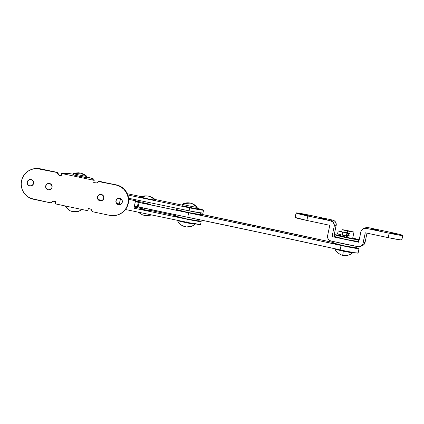 <?xml version="1.0" encoding="UTF-8"?>
<svg xmlns="http://www.w3.org/2000/svg" width="424" height="424" viewBox="0 0 424 424"><rect width="100%" height="100%" fill="white"/><g stroke="black" fill="none" stroke-linecap="round" stroke-linejoin="round"><path stroke-width="0.64" d="M143.217 202.672L150.663 204.463L142.862 202.619M356.483 247.764L358.996 248.665L356.356 248.422L341.06 245.454L340.133 249.895A14.384 0.578 11.8 0 0 358.068 253.112L358.996 248.665A14.384 0.578 -168.2 0 1 341.06 245.454L265.62 229.061L135.298 201.601M358.031 253.001L354.443 252.709L343.217 250.563L264.693 233.502L134.371 206.043M135.044 201.045L143.148 202.322A12.116 0.488 -168.2 0 0 139.899 201.872A12.116 0.488 -168.2 0 0 135.468 201.108M150.849 203.79L151.13 203.849A12.116 0.488 -168.2 0 0 150.849 203.79M200.414 214.094L333.238 242.512A559.51 22.456 -168.2 0 0 200.414 214.094M138.107 206.96L139.04 202.513L138.293 202.333L137.36 206.774L138.107 206.96L139.04 202.513L188.68 212.832A530.742 21.301 -168.2 0 1 341.06 245.454L340.133 249.895A530.742 21.301 11.8 0 0 187.752 217.274L188.68 212.832L187.752 217.274L138.107 206.96M135.362 201.612L138.293 202.333L137.36 206.774L134.435 206.059M356.87 247.87A14.384 0.578 -168.2 0 1 359.027 248.639A14.384 0.578 -168.2 0 1 358.996 248.665L358.068 253.112A14.384 0.578 11.8 0 0 358.1 253.08L359.027 248.639M140.238 196.932L140.116 196.969A8.03 0.323 11.8 0 0 148.114 198.962A8.03 0.323 11.8 0 0 155.836 200.239A14.156 14.14 158.7 0 0 140.116 196.969L149.646 199.275L155.661 200.139M203.557 210.172A14.384 0.578 -168.2 0 0 203.552 210.156A14.384 0.578 -168.2 0 0 196.985 208.295L203.552 210.156L189.724 207.871L189.104 210.834A14.384 0.578 11.8 0 0 202.937 213.134L203.557 210.172A14.384 0.578 -168.2 0 1 189.724 207.871L127.778 194.998L189.724 207.871L189.104 210.834L128.525 198.241L191.849 211.391L202.937 213.118M127.269 193.71L141.097 196.582L127.269 193.71M155.067 199.487L182.177 205.121L155.067 199.487M155.831 200.229L150.276 196.646L148.485 196.148L146.593 195.888L140.116 196.969C142.824 195.856 145.618 195.586 148.485 196.164C151.352 196.778 153.801 198.135 155.836 200.239L155.809 200.213M147.965 210.362L141.478 209.175A9.614 9.604 -21.3 0 1 141.446 209.149L149.741 210.871A9.614 9.604 -21.3 0 1 149.661 210.892L147.838 210.331M198.66 220.708L201.172 221.561L198.936 221.423L187.344 219.277L186.724 222.234A14.384 0.578 11.8 0 0 200.552 224.535L201.172 221.577A14.384 0.578 -168.2 0 1 201.172 221.577A14.384 0.578 -168.2 0 1 187.344 219.277L133.989 208.189L187.344 219.277L186.724 222.234L125.446 209.504L189.464 222.796L200.552 224.519M98.172 199.566L102.263 200.414L98.172 199.566M116.595 203.393L119.324 203.96L116.595 203.393M134.222 207.055L142.75 208.831L134.222 207.055M148.681 210.06L175.351 215.604L148.681 210.06M199.015 220.803A14.384 0.578 -168.2 0 1 201.172 221.561M119.25 204.723L120.533 198.575L119.25 204.723M128.615 199.344L135.537 200.78L133.989 208.189L135.484 200.647L128.615 199.344M119.165 204.723L120.458 198.538L119.165 204.723M120.358 204.516A3.254 3.249 68.5 0 1 118.545 204.654A3.254 3.249 -111.5 0 0 120.358 204.516M119.785 198.321A3.254 3.249 68.5 0 1 120.315 204.532A3.254 3.249 68.5 0 1 118.455 204.686L116.404 203.282L115.943 200.833L117.347 198.777L119.785 198.321L121.842 199.725L122.303 202.174L120.898 204.23L118.455 204.686A3.254 3.249 68.5 0 1 117.93 198.474A3.254 3.249 68.5 0 1 119.785 198.321M101.877 200.605A3.254 3.249 68.5 0 1 100.059 200.743A3.254 3.249 -111.5 0 0 101.877 200.605M101.304 194.409A3.254 3.249 68.5 0 1 101.829 200.626A3.254 3.249 68.5 0 1 99.974 200.78L97.923 199.37L97.462 196.922L98.861 194.865L101.304 194.409L103.355 195.819L103.816 198.268L102.417 200.319L99.974 200.78A3.254 3.249 68.5 0 1 99.449 194.563A3.254 3.249 68.5 0 1 101.304 194.409M50.117 189.661A3.254 3.249 68.5 0 1 48.304 189.798A3.254 3.249 -111.5 0 0 50.117 189.661M49.55 183.465A3.254 3.249 68.5 0 1 50.074 189.676A3.254 3.249 68.5 0 1 48.219 189.835L46.163 188.426L45.702 185.977L47.106 183.921L49.55 183.465L51.601 184.875L52.062 187.323L50.663 189.374L48.219 189.835A3.254 3.249 68.5 0 1 47.695 183.619A3.254 3.249 68.5 0 1 49.55 183.465M31.636 185.754A3.254 3.249 68.5 0 1 29.823 185.892A3.254 3.249 -111.5 0 0 31.636 185.754M31.063 179.559A3.254 3.249 68.5 0 1 31.593 185.77A3.254 3.249 68.5 0 1 29.733 185.924L27.682 184.514L27.221 182.066L28.62 180.014L31.063 179.559L33.12 180.963L33.581 183.412L32.176 185.468L29.733 185.924A3.254 3.249 68.5 0 1 29.208 179.712A3.254 3.249 68.5 0 1 31.063 179.559M96.481 182.903L93.736 182.601L94.197 180.38L61.666 173.501L61.204 175.722L59.413 175.345L61.242 175.547L59.111 174.995L57.558 172.701L56.8 172.287L40.163 168.768L37.148 168.434L34.121 168.694L31.212 169.547M52.862 201.315A2.274 2.263 -111.5 0 0 51.998 202.047A1.516 1.511 -111.5 0 1 51.32 202.577L52.449 201.57M98.511 181.546L97.833 182.076A1.516 1.511 68.5 0 1 98.511 181.546L116.012 184.991A15.518 15.481 68.5 0 1 118.519 214.618A15.518 15.481 68.5 0 1 109.668 215.355L112.683 215.689L115.71 215.424L118.619 214.576L121.312 213.177L123.681 211.274L125.626 208.947L127.083 206.281L127.995 203.377L128.324 200.356L128.053 197.324L127.2 194.404L125.801 191.706L123.898 189.332L121.566 187.376L118.906 185.908L116.319 184.869L99.375 181.477L116.319 184.869A15.518 15.481 -111.5 0 1 118.826 214.496L121.624 213.055L123.988 211.152L125.939 208.825L127.396 206.159L128.302 203.26L128.631 200.234L128.366 197.202L127.513 194.282L126.108 191.584L124.206 189.21L121.879 187.254L119.213 185.792L99.682 181.355L98.511 181.546A1.516 1.511 68.5 0 1 99.375 181.477L99.682 181.355A1.516 1.511 -111.5 0 0 98.819 181.424M54.002 201.262L55.788 201.638L55.321 203.864L87.858 210.744L88.319 208.523L90.105 208.899A2.274 2.263 68.5 0 1 91.86 210.659L93.031 211.836L109.668 215.355L93.031 211.836A1.516 1.511 68.5 0 1 91.86 210.659L90.72 209.127L88.319 208.523L87.858 210.744L55.321 203.864L55.788 201.638L54.002 201.262A2.274 2.263 68.5 0 0 52.703 201.374L54.002 201.262M52.709 201.368L51.691 202.168A1.516 1.511 68.5 0 1 51.013 202.698L51.691 202.168A2.274 2.263 68.5 0 1 52.703 201.374L53.016 201.252M51.013 202.698A1.516 1.511 68.5 0 1 50.149 202.767L51.32 202.577M96.969 182.808A2.274 2.263 -111.5 0 1 95.829 182.861L96.81 182.877L97.833 182.076A2.274 2.263 68.5 0 1 95.522 182.983L93.736 182.601L94.197 180.38L61.666 173.501L65.964 173.602L61.666 173.501L61.204 175.722L58.798 175.117L57.887 174.2L57.659 173.58L57.971 173.458A2.274 2.263 -111.5 0 0 59.726 175.223L59.413 175.345A2.274 2.263 68.5 0 1 57.659 173.58L56.493 172.409A1.516 1.511 68.5 0 1 57.659 173.58L57.971 173.458A1.516 1.511 -111.5 0 0 56.8 172.287L40.163 168.768L56.493 172.409L36.84 168.556L33.814 168.816L30.899 169.669L28.212 171.068L25.843 172.971L23.892 175.298L22.435 177.963L21.529 180.863L21.2 183.889L21.465 186.915L22.318 189.841L23.723 192.538L25.626 194.913L27.952 196.869L30.618 198.331L50.149 202.767L33.512 199.248A15.518 15.481 68.5 0 1 31.005 169.627A15.518 15.481 68.5 0 1 39.856 168.89L40.163 168.768A15.518 15.481 -111.5 0 0 31.312 169.505L31.005 169.627M94.197 180.38L92.58 179.23L94.197 180.38M93.301 178.944L92.58 179.23L93.301 178.944L93.153 179.638L93.222 178.822L86.756 177.062A13.626 0.546 -168.2 0 1 93.333 178.917A13.626 0.546 -168.2 0 1 93.301 178.944M65.964 173.602L67.119 173.299L73.416 174.275A13.626 0.546 -168.2 0 0 66.685 173.315L65.964 173.602M29.251 179.697A3.254 3.249 -111.5 0 0 29.823 185.892A3.254 3.249 68.5 0 1 29.251 179.691M47.737 183.603A3.254 3.249 -111.5 0 0 48.304 189.798A3.254 3.249 68.5 0 1 47.737 183.603M99.492 194.547A3.254 3.249 -111.5 0 0 100.059 200.743A3.254 3.249 68.5 0 1 99.492 194.547M117.973 198.459A3.254 3.249 -111.5 0 0 118.545 204.654A3.254 3.249 68.5 0 1 117.973 198.459M396.975 234.276L390.61 232.935L396.975 234.276M378.489 230.364L372.134 229.018L378.5 230.359M326.734 219.42L320.374 218.074L326.745 219.415M308.253 215.514L301.883 214.173L308.253 215.514M361.465 245.925L363.108 245.268L364.37 244.028L365.064 242.401L363.108 243.169A4.542 4.532 68.5 0 1 360.331 246.455L362.287 245.687A4.542 4.532 -111.5 0 0 365.064 242.401L366.993 233.163L365.064 242.401L363.108 243.169L365.271 232.803L390.663 238.161L401.226 239.979L401.634 239.963L402.768 235.437L401.772 239.761M360.331 246.455A4.542 4.532 68.5 0 1 357.745 246.673L331.123 241.044L358.625 246.773L361.153 246.037L362.838 244.017L365.271 232.803L388.193 237.647A12.868 0.514 11.8 0 0 401.634 239.963L402.567 235.521L393.997 234.196L366.198 228.356L368.154 227.587A4.542 4.532 -111.5 0 0 365.562 227.805L363.612 228.573A4.542 4.532 68.5 0 1 366.198 228.356L368.154 227.587L395.82 233.481L402.148 235.103L402.567 235.521A12.868 0.514 -168.2 0 1 389.121 233.205L388.193 237.647L389.121 233.205L366.198 228.356L363.58 228.584L362.101 229.554L361.105 231.016L358.672 242.231L332.056 236.603L334.218 226.236L336.174 225.467A4.542 4.532 -111.5 0 0 332.665 220.083L330.709 220.851L303.049 214.963L296.095 213.002A12.868 0.514 -168.2 0 0 296.069 213.028L295.141 217.475A12.868 0.514 11.8 0 0 306.865 220.448L329.782 225.298L327.62 235.665L329.782 225.298L306.865 220.448L307.792 216.007L330.709 220.851A4.542 4.532 68.5 0 1 334.218 226.236L336.174 225.467L334.006 235.834L332.056 236.603L334.006 235.834L334.605 235.961L334.006 235.834L336.269 224.582L335.532 222.049L334.292 220.782L332.665 220.083L330.709 220.851L333.02 222.123L334.239 224.46L334.218 226.236L332.056 236.603L358.672 242.231L360.835 231.864A4.542 4.532 68.5 0 1 363.612 228.573M331.123 241.044A4.542 4.532 68.5 0 1 327.62 235.665L327.598 237.435L328.261 239.078L329.496 240.35L331.123 241.044M295.168 217.448L306.865 220.448L307.792 216.007A12.868 0.514 -168.2 0 1 296.069 213.028M296.302 212.922L304.872 214.247L332.665 220.083L309.748 215.238A12.868 0.514 -168.2 0 0 296.302 212.922M358.312 240.97L358.905 241.097L358.312 240.97M365.536 227.815L368.154 227.587L391.076 232.437A12.868 0.514 -168.2 0 1 402.8 235.41A12.868 0.514 -168.2 0 1 402.768 235.437L401.841 239.883A12.868 0.514 11.8 0 0 401.873 239.857L402.8 235.41M346.217 232.697L347.659 232.712L348.793 234.096L348.676 235.193L347.961 236.036L346.53 236.306L345.576 235.771L346.53 236.306L346.297 237.429L346.53 236.306L347.357 235.983L346.53 236.306L347.272 236.311M347.24 235.956L348.443 235.887M346.408 232.781L346.694 232.548M347.383 232.273L347.028 232.379M347.627 231.048L347.304 232.601L347.627 231.048L342.11 229.649L353.971 232.124L347.627 231.048L353.664 231.981L344.15 229.888L342.417 229.792L347.627 231.048M350.484 252.01A9.084 0.366 -168.2 0 1 352.752 252.746A9.084 0.366 -168.2 0 1 343.249 251.125A11.358 0.694 101.9 0 0 342.905 255.328L343.249 251.125A9.084 0.366 11.8 0 0 352.757 252.736L352.911 251.999M343.249 251.125L334.971 249.031A9.084 0.366 11.8 0 0 343.249 251.125M346.567 232.596L347.987 232.893L348.793 234.096L348.491 235.521L347.632 236.205M349.577 233.788L349.477 233.428M348.761 235.718L349.281 235.209M347.357 235.983L348.088 235.993M195.369 223.453L195.21 224.195L191.865 226.241L186.459 226.957L182.214 225.61C180.083 224.407 178.483 222.701 177.428 220.491A9.084 0.366 11.8 0 0 185.972 222.637A9.084 0.366 11.8 0 0 195.188 224.211A9.084 0.366 -168.2 0 1 186.104 222.664A9.084 0.366 -168.2 0 1 177.428 220.491A9.084 0.366 -168.2 0 1 177.444 220.459C179.108 223.814 181.753 225.918 185.389 226.776A11.358 11.326 -111.5 0 0 195.188 224.211L195.257 223.888L195.188 224.211A9.084 0.366 11.8 0 0 195.21 224.195L191.717 226.299M182.389 204.183C181.271 204.347 196.969 207.67 197.176 207.309A7.574 0.302 11.8 0 0 197.187 207.278A7.574 0.302 11.8 0 0 197.112 207.23A7.574 0.302 -168.2 0 1 197.197 207.294A7.574 0.302 -168.2 0 1 197.176 207.309L196.869 208.793A7.574 0.302 11.8 0 0 196.884 208.778L197.197 207.294L191.95 203.531L189.237 202.895L183.566 203.647A11.877 11.846 68.5 0 1 197.176 207.309A7.574 0.302 -168.2 0 1 189.496 205.995A7.574 0.302 -168.2 0 1 182.373 204.198L182.384 204.22A7.574 0.302 -168.2 0 1 182.389 204.183A11.877 11.846 68.5 0 1 183.566 203.647L182.384 204.188L183.566 203.647L190.339 203.08C193.106 203.695 195.385 205.105 197.176 207.309L196.869 208.793L196.105 208.751L182.082 205.667A7.574 0.302 11.8 0 0 182.06 205.682A7.574 0.302 11.8 0 0 189.184 207.479A7.574 0.302 11.8 0 0 196.869 208.793L196.826 208.725M72.562 211.677A11.358 11.326 -111.5 0 0 81.917 209.488L78.891 211.194M86.607 177.476L79.527 176.315L73.336 174.725A6.816 0.276 11.8 0 0 73.32 174.736A6.816 0.276 11.8 0 0 79.733 176.358A6.816 0.276 11.8 0 0 86.644 177.539L86.894 176.352L86.644 177.539A6.816 0.276 11.8 0 0 86.66 177.524L86.909 176.342A6.816 0.276 -168.2 0 1 86.894 176.352L80.608 173.172L73.585 173.538C72.573 173.686 86.708 176.676 86.894 176.352A6.816 0.276 11.8 0 0 86.894 176.32L81.397 173.347L79.447 172.966C79.156 172.642 77.205 172.833 73.591 173.538A13.685 13.648 68.5 0 1 86.894 176.352A6.816 0.276 -168.2 0 1 79.977 175.17A6.816 0.276 -168.2 0 1 73.569 173.554A6.816 0.276 -168.2 0 1 73.585 173.538A6.816 0.276 11.8 0 0 73.585 173.538M356.759 247.865L357.125 246.54L356.822 247.976A12.116 0.488 11.8 0 0 356.849 247.95L357.22 246.174M333.508 241.219L333.137 242.994A12.116 0.488 11.8 0 0 344.532 245.872A12.116 0.488 11.8 0 0 356.822 247.976L344.171 245.798L333.163 242.973M353.15 245.692L336.418 242.157M352.959 245.66A12.116 0.488 -168.2 0 1 336.582 242.199M341.071 235.961L343.901 236.905L352.349 238.548L340.801 235.929M358.566 239.73A12.116 0.488 -168.2 0 0 352.726 238.081L358.476 239.645L358.169 241.532A12.116 0.488 11.8 0 0 358.195 241.51L358.566 239.73A12.116 0.488 -168.2 0 1 358.54 239.756L345.889 237.578L334.881 234.753A12.116 0.488 -168.2 0 1 340.87 235.601L334.881 234.753A12.116 0.488 -168.2 0 0 334.854 234.779L334.483 236.555A12.116 0.488 11.8 0 0 345.878 239.433A12.116 0.488 11.8 0 0 358.169 241.532L345.518 239.353L334.51 236.528M358.1 241.42L358.54 239.756A12.116 0.488 -168.2 0 1 346.249 237.652A12.116 0.488 -168.2 0 1 334.854 234.779M352.657 238.405L352.18 238.262M198.877 220.915L199.227 219.664L198.946 221.026A12.116 0.488 11.8 0 0 198.973 220.999L199.344 219.224M175.626 214.268L175.255 216.044A12.116 0.488 11.8 0 0 186.655 218.922A12.116 0.488 11.8 0 0 198.946 221.026L186.29 218.848L175.287 216.017M191.251 218L184.143 216.521A12.116 0.488 -168.2 0 0 191.198 217.989M200.223 214.47L200.626 212.97L200.292 214.581A12.116 0.488 11.8 0 0 200.319 214.555L200.69 212.779M176.972 207.824L176.601 209.604A12.116 0.488 11.8 0 0 188.002 212.477A12.116 0.488 11.8 0 0 200.292 214.581L187.636 212.403L176.633 209.578M196.614 212.302L185.484 210.081A12.116 0.488 -168.2 0 0 196.434 212.27M346.313 235.908L342.184 235.108L342.799 232.145A9.726 0.392 -168.2 0 1 338.193 230.894A9.726 0.392 11.8 0 0 341.871 231.928A9.726 0.392 11.8 0 0 342.799 232.145L347.155 232.962L347.712 232.739L347.155 232.962A1.516 1.511 -111.5 0 0 346.848 232.94A1.516 1.511 68.5 0 1 347.155 232.962L342.799 232.145L342.184 235.108A9.726 0.392 -168.2 0 1 337.573 233.852A9.726 0.392 11.8 0 0 342.184 235.108L346.313 235.908M338.532 231.027L338.5 231.006A1.516 1.5 118.6 0 0 338.193 230.894L337.573 233.852L338.193 230.894L338.702 231.133M346.763 232.569A1.516 1.081 104.1 0 0 346.408 232.877A1.516 1.081 -75.9 0 1 346.763 232.569M347.171 232.728A1.516 1.511 68.5 0 1 347.463 232.644A1.516 1.511 -111.5 0 0 347.187 232.723L346.366 233.046L346.906 232.946L345.973 232.803M347.06 236.025A1.516 1.511 68.5 0 1 346.27 236.11L347.362 235.861L347.987 234.928L347.791 233.82L346.89 233.152L347.812 232.787L346.89 233.152A1.516 1.511 68.5 0 1 347.06 236.025L348.295 235.537A1.516 1.511 -111.5 0 0 348.57 235.394A1.516 1.511 68.5 0 1 348.311 235.532M347.966 235.67L348.327 235.728M346.89 233.152L346.27 236.11L346.89 233.152M151.856 214.989L146.301 215.684L144.711 215.477L142.618 214.91L137.88 212.085M118.826 214.496L118.519 214.618M93.179 179.654L93.328 178.923M352.62 238.579L353.971 232.124M352.752 252.746C350.924 254.331 348.809 255.248 346.408 255.513L342.905 255.328C342.422 255.608 335.946 252.752 334.971 249.031L335.124 248.284M340.764 236.099L341.029 234.832M341.649 231.875L342.11 229.649M182.06 205.682L182.373 204.198M64.846 205.879L69.393 210.511L72.652 211.703L79.044 211.136L81.917 209.488M73.569 173.554L73.32 174.736M338.5 231.006L341.892 231.933M348.396 235.739L347.733 235.638"/></g></svg>
